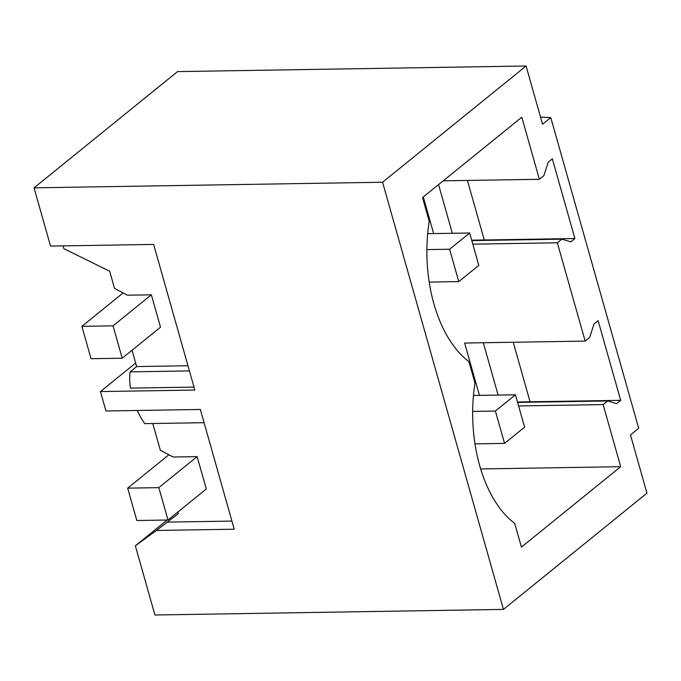 <?xml version="1.0" encoding="UTF-8"?>
<svg xmlns="http://www.w3.org/2000/svg" width="681" height="681" viewBox="0 0 681 681"><rect width="100%" height="100%" fill="white"/><g stroke="black" fill="none" stroke-linecap="round" stroke-linejoin="round"><path stroke-width="1.02" d="M34.05 187.837L382.569 182.236L526.072 65.997L177.554 71.599L34.05 187.837L50.53 246.079L153.634 244.428L194.843 390.051L100.456 391.566L135.655 363.058M63.112 245.884L63.912 248.71L109.667 271.225L114.527 288.404L127.347 295.205L151.352 294.822L113.046 325.841L81.882 326.344L91.041 358.708L122.205 358.206L113.046 325.841M471.814 240.606L561.834 239.159L570.797 241.849L574.892 238.529L552.342 158.835L548.248 162.155L543.864 175.647L539.369 179.29L521.799 117.2L422.526 197.609L429.217 221.265A117.907 68.653 89.1 0 0 468.945 361.654L475.006 383.071A117.907 68.653 89.1 0 0 514.725 523.459L521.425 547.107L620.697 466.698L480.667 468.945M574.892 238.529L471.695 240.18M539.369 179.29L443.229 180.84M561.834 239.159L557.339 242.802L472.818 244.156M452.329 233.277L438.564 184.619M423.293 196.988L433.652 233.574M467.43 180.448L484.276 239.984M540.544 117.132L550.776 117.592L542.561 124.248L526.072 65.997M132.029 350.247L136.617 366.472A71.454 52.854 -129 0 0 136.609 366.574L187.965 365.748M122.205 358.206L160.512 327.178L151.352 294.822M136.609 366.574L130.071 371.869L189.429 370.915M194.008 387.097L130.42 388.119A71.454 52.854 51 0 1 130.071 371.869M167.168 520.029L135.349 545.804L156.417 530.456L234.221 529.205L200.342 409.468L105.947 410.983L100.456 391.566M513.219 342.254L530.065 401.79L517.475 401.986M550.776 117.592L638.684 428.255L630.47 434.921L646.95 493.163L503.446 609.401L154.927 615.003L135.349 545.804M557.339 242.802L585.158 341.096L464.621 343.037L479.433 395.38M585.158 341.096L589.652 337.453L594.036 323.96L598.131 320.64L620.68 400.334L616.586 403.654L607.622 400.964L603.128 404.608L620.697 466.698M603.128 404.608L518.599 405.961M382.569 182.236L503.446 609.401M498.117 395.082L483.306 342.73M156.417 530.456L178.277 513.695L177.818 512.052M166.7 522.131L231.923 521.084M197.141 456.628L158.835 487.647L167.994 520.012L206.3 488.984L197.141 456.628L173.127 457.011L160.316 450.209L152.765 423.522M620.68 400.334L530.065 401.79M137.221 410.481A71.454 52.854 -129 0 0 144.721 423.65L204.079 422.697M607.622 400.964L517.594 402.411M123.108 292.958L81.882 326.344M427.694 233.668L469.66 232.996L478.811 265.36L458.764 281.594L449.605 249.237L469.66 232.996M429.192 282.07L458.764 281.594M426.893 249.604L449.605 249.237M167.994 520.012L136.83 520.514L127.67 488.149L168.897 454.763M473.474 395.474L515.44 394.801L524.6 427.157L504.553 443.399L495.393 411.043L515.44 394.801M474.98 443.876L504.553 443.399M472.682 411.401L495.393 411.043M158.835 487.647L127.67 488.149"/></g></svg>
